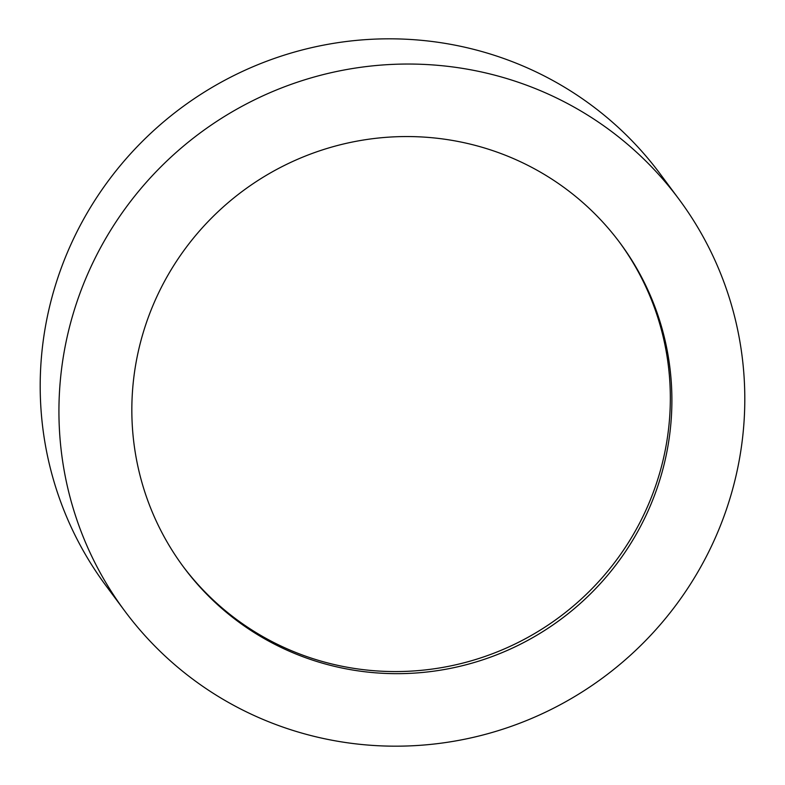 <?xml version="1.0" encoding="UTF-8"?>
<svg xmlns="http://www.w3.org/2000/svg" width="785" height="785" viewBox="0 0 785 785"><rect width="100%" height="100%" fill="white"/><g stroke="black" fill="none" stroke-linecap="round" stroke-linejoin="round"><path stroke-width="1.18" d="M730.688 496.022A345.223 338.757 -36.6 0 1 460.236 740.098A345.223 338.757 -36.6 0 1 124.756 610.995A345.223 338.757 -36.6 0 1 73.044 314.196A345.223 338.757 -36.6 0 1 343.496 70.12A345.223 338.757 -36.6 0 1 678.976 199.223A345.223 338.757 -36.6 0 1 730.688 496.022M124.756 610.995L106.024 585.777A345.223 338.757 -36.6 0 1 54.312 288.978A345.223 338.757 -36.6 0 1 324.764 44.902A345.223 338.757 -36.6 0 1 660.244 174.005L678.976 199.223M619.277 241.947A271.826 266.743 -36.6 0 1 659.223 474.591A271.826 266.743 -36.6 0 1 446.92 666.651A271.826 266.743 -36.6 0 1 182.895 566.171M142.948 333.527A271.826 266.743 -36.6 0 1 355.909 141.339A271.826 266.743 -36.6 0 1 620.062 242.997A271.826 266.743 -36.6 0 1 660.784 476.691A271.826 266.743 -36.6 0 1 447.823 668.879A271.826 266.743 -36.6 0 1 183.67 567.221A271.826 266.743 -36.6 0 1 142.948 333.527"/></g></svg>
